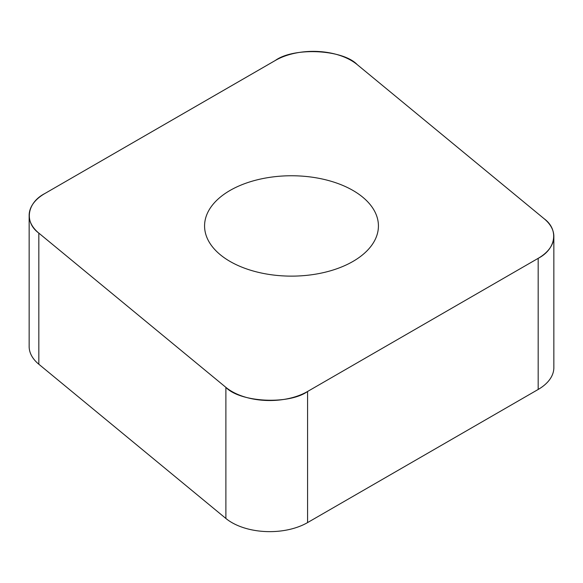 <?xml version="1.0" encoding="UTF-8"?>
<svg xmlns="http://www.w3.org/2000/svg" width="583" height="583" viewBox="0 0 583 583"><rect width="100%" height="100%" fill="white"/><g stroke="black" fill="none" stroke-linecap="round" stroke-linejoin="round"><path stroke-width="0.87" d="M553.85 236.494L553.85 367.603A53.527 30.906 180 0 1 538.175 389.459L307.576 522.587A53.527 30.906 180 0 1 225.883 518.462L38.828 364.237A53.527 30.906 180 0 1 29.15 346.506L29.15 215.397A53.527 30.906 0 0 0 38.828 233.12L225.883 387.352A53.527 30.906 0 0 0 307.576 391.477L538.175 258.342A53.527 30.906 0 0 0 553.85 236.494A53.527 30.906 0 0 0 544.172 218.763L357.117 64.538A53.527 30.906 0 0 0 275.424 60.413L44.825 193.541A53.527 30.906 0 0 0 29.15 215.397M299.079 175.949A86.925 50.182 0 0 0 204.575 225.942A86.925 50.182 0 0 0 291.5 276.131A86.925 50.182 0 0 0 378.425 225.942A86.925 50.182 0 0 0 299.079 175.949M44.927 193.483C26.927 202.68 23.947 222.327 38.915 233.185L225.803 387.287C240.065 402.452 289.066 404.93 307.678 391.419L538.073 258.4C556.073 249.203 559.053 229.556 544.085 218.698L357.197 64.604C342.935 49.431 293.934 46.961 275.322 60.464L44.927 193.483M307.576 391.477L307.576 522.587M538.175 389.459L538.175 258.342M225.883 518.462L225.883 387.352M38.828 233.12L38.828 364.237"/></g></svg>
